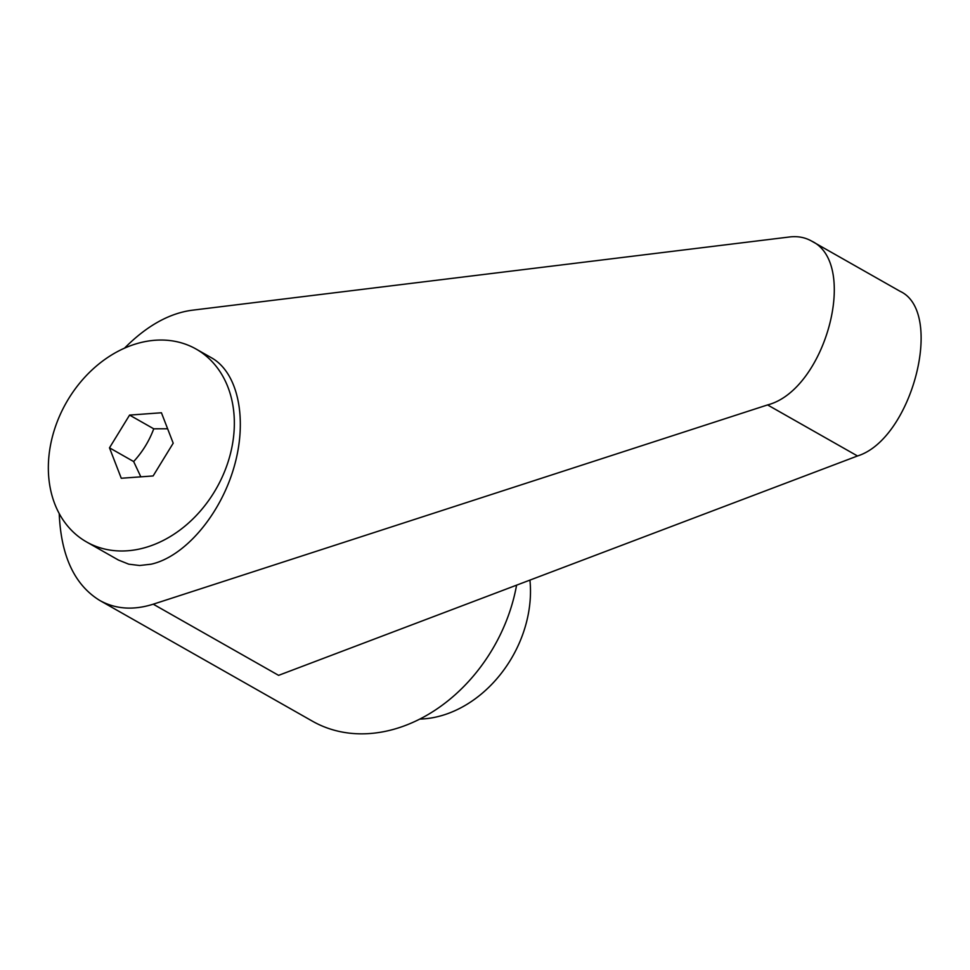 <?xml version="1.0" encoding="UTF-8"?>
<svg xmlns="http://www.w3.org/2000/svg" width="970" height="970" viewBox="0 0 970 970"><rect width="100%" height="100%" fill="white"/><g stroke="black" fill="none" stroke-linecap="round" stroke-linejoin="round"><path stroke-width="1.45" d="M155.2 340.252A110.907 86.439 -60.4 0 0 55.314 426.994A110.907 86.439 -60.4 0 0 86.597 541.963A110.907 86.439 -60.4 0 0 127.494 550.778A110.907 86.439 -60.4 0 0 227.38 464.036A110.907 86.439 -60.4 0 0 196.098 349.054A110.907 86.439 -60.4 0 0 155.2 340.252M86.597 541.963L118.376 560.017L128.792 564.188L139.644 565.51L151.126 564.188C184.482 556.804 219.972 515.434 233.867 467.722C247.92 420.022 238.365 372.904 211.581 357.845L196.098 349.054M140.832 476.84L133.654 461.55C142.529 451.874 149.234 440.962 153.745 428.813L167.628 428.776M59.218 513.567C61.001 555.98 74.508 584.934 99.74 600.442C115.563 609.208 133.387 610.457 153.248 604.189L767.573 404.926C825.458 389.952 859.432 263.416 811.563 241.057C805.015 237.371 797.716 236.013 789.689 236.959L191.939 310.254C168.974 313.383 146.494 326.029 124.512 348.169M419.84 719.073A110.907 86.439 -60.4 0 0 529.45 606.941A110.907 86.439 -60.4 0 0 529.923 580.108M811.563 241.057L900.148 291.339C944.95 311.964 912.018 439.095 857.504 455.973L278.596 675.35L153.248 604.189M99.74 600.442L312.486 721.219A155.273 121.007 -60.4 0 0 516.586 585.165M121.262 478.258L109.489 447.825L129.58 415.087L161.432 412.771L173.206 443.193L153.127 475.943L121.262 478.258M129.58 415.087L153.745 428.813M109.489 447.825L133.654 461.55M857.504 455.973L767.573 404.926"/></g></svg>
